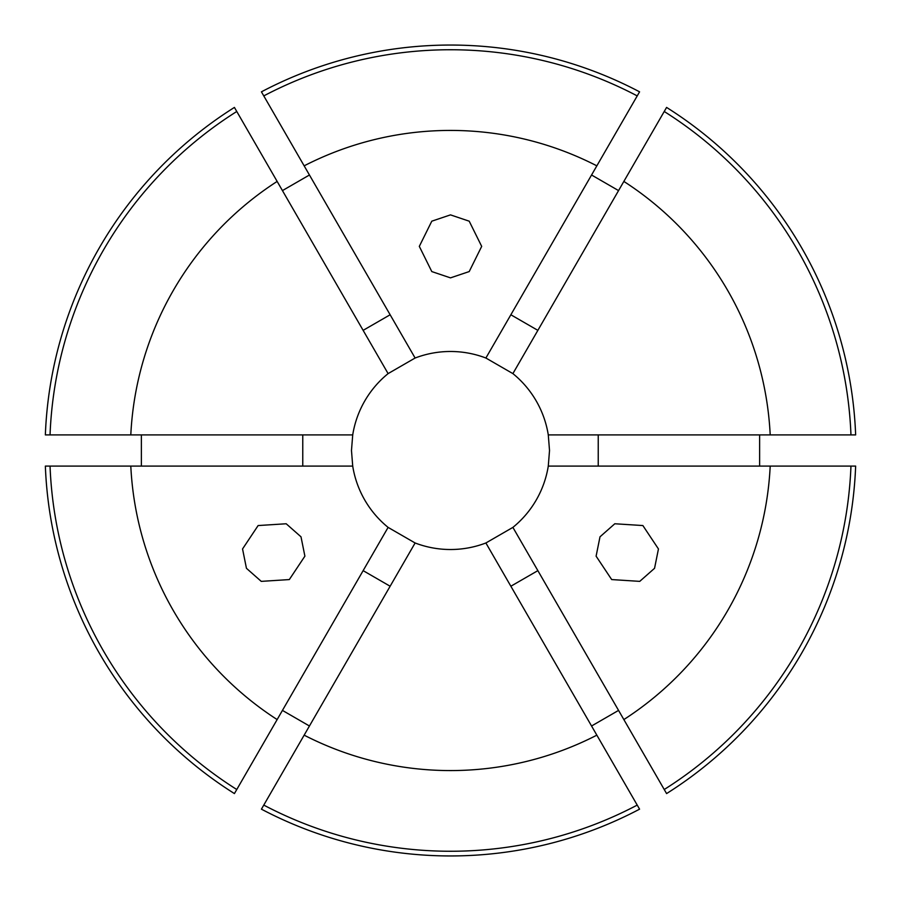 <?xml version="1.0" encoding="UTF-8"?>
<svg xmlns="http://www.w3.org/2000/svg" width="901" height="901" viewBox="0 0 901 901"><rect width="100%" height="100%" fill="white"/><g stroke="black" fill="none" stroke-linecap="round" stroke-linejoin="round"><path stroke-width="1.35" d="M599.998 536.816L614.809 523.763L642.875 525.553L658.451 548.957L654.554 568.306L639.744 581.37L611.678 579.568L596.102 556.165L599.998 536.816M301.002 536.816L304.898 556.165L289.322 579.568L261.256 581.37L246.446 568.306L242.549 548.957L258.125 525.553L286.191 523.763L301.002 536.816M450.5 277.868L431.793 271.573L419.314 246.378L431.793 221.184L450.5 214.877L469.207 221.184L481.686 246.378L469.207 271.573L450.5 277.868M141.378 434.901L141.378 466.099M45.354 434.901A405.45 405.45 0 0 1 234.418 107.422L236.772 111.487A400.765 400.765 0 0 0 50.039 434.901L45.354 434.901M309.448 174.997L282.441 190.595M261.425 91.834A405.45 405.45 0 0 1 639.575 91.834L637.221 95.9A400.765 400.765 0 0 0 263.779 95.9L261.425 91.834M618.559 190.595L591.552 174.997M623.852 181.428L666.582 107.422A405.45 405.45 0 0 1 855.646 434.901L548.281 434.901A99.02 99.02 0 0 0 512.894 373.611L623.852 181.428A320.08 320.08 0 0 1 770.197 434.901M759.622 466.099L759.622 434.901M512.894 373.611L485.887 358.024A99.02 99.02 0 0 0 415.113 358.024L388.106 373.611A99.02 99.02 0 0 0 352.719 434.901L351.48 450.5L352.719 466.099A99.02 99.02 0 0 0 388.106 527.389L415.113 542.976A99.02 99.02 0 0 0 485.887 542.976L512.894 527.389A99.02 99.02 0 0 0 548.281 466.099L549.52 450.5L548.281 434.901M415.113 542.976L261.425 809.166A405.45 405.45 0 0 0 639.575 809.166L637.221 805.1A400.765 400.765 0 0 1 263.779 805.1M485.887 542.976L596.845 735.16A320.08 320.08 0 0 1 304.155 735.16M512.894 527.389L666.582 793.578A405.45 405.45 0 0 0 855.646 466.099L850.961 466.099A400.765 400.765 0 0 1 664.228 789.513M850.961 466.099L770.197 466.099A320.08 320.08 0 0 1 623.852 719.572M770.197 466.099L548.281 466.099M415.113 358.024L304.155 165.84A320.08 320.08 0 0 1 596.845 165.84L637.221 95.9M485.887 358.024L596.845 165.84M591.552 726.003L618.559 710.405M282.441 710.405L309.448 726.003M234.418 793.578A405.45 405.45 0 0 1 45.354 466.099L50.039 466.099A400.765 400.765 0 0 0 236.772 789.513L234.418 793.578M596.845 735.16L637.221 805.1M388.106 527.389L277.148 719.572A320.08 320.08 0 0 1 130.803 466.099L50.039 466.099M352.719 466.099L130.803 466.099M352.719 434.901L130.803 434.901A320.08 320.08 0 0 1 277.148 181.428L236.772 111.487M130.803 434.901L50.039 434.901M304.155 165.84L263.779 95.9M388.106 373.611L277.148 181.428M277.148 719.572L236.772 789.513M664.228 111.487A400.765 400.765 0 0 1 850.961 434.901M302.77 466.099L302.77 434.901M598.23 466.099L598.23 434.901M510.856 314.764L537.874 330.363M363.126 330.363L390.144 314.764M390.144 586.236L363.126 570.637M537.874 570.637L510.856 586.236"/></g></svg>
